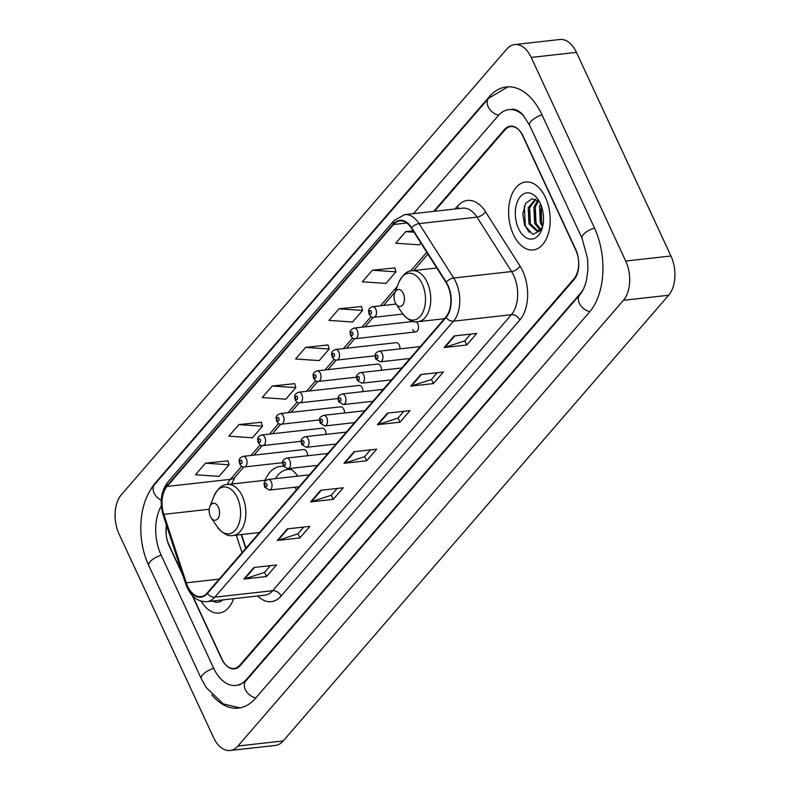 <?xml version="1.0" encoding="UTF-8"?>
<svg xmlns="http://www.w3.org/2000/svg" width="790" height="790" viewBox="0 0 790 790"><rect width="100%" height="100%" fill="white"/><g stroke="black" fill="none" stroke-linecap="round" stroke-linejoin="round"><path stroke-width="1.19" d="M297.87 476.143A37.752 22.722 -96.4 0 0 289.624 468.5M283.491 466.416A37.752 22.722 -96.4 0 0 280.272 466.396A37.752 22.722 -96.4 0 0 265.045 480.281M412.755 329.499A5.342 3.219 -96.4 0 0 415.846 331.918A5.342 3.219 -96.4 0 0 417.762 323.712A5.342 3.219 -96.4 0 0 416.241 321.757M400.017 348.854A5.342 3.219 -96.4 0 0 399.266 345.092A5.342 3.219 -96.4 0 0 396.175 342.682L335.681 349.447A5.342 3.219 83.6 0 1 338.782 351.856A5.342 3.219 83.6 0 1 336.866 360.062C335.325 360.467 333.775 359.519 332.215 357.218C331.948 354.582 329.716 351.836 335.681 349.447M381.521 370.234A5.342 3.219 -96.4 0 0 380.78 366.471A5.342 3.219 -96.4 0 0 377.679 364.062L317.195 370.826A5.342 3.219 83.6 0 1 320.286 373.236A5.342 3.219 83.6 0 1 318.38 381.442C316.839 381.847 315.289 380.899 313.719 378.598C313.462 375.961 311.23 373.216 317.195 370.826M363.035 391.613A5.342 3.219 -96.4 0 0 362.294 387.851A5.342 3.219 -96.4 0 0 359.193 385.431L298.709 392.196A5.342 3.219 83.6 0 1 301.8 394.615A5.342 3.219 83.6 0 1 299.894 402.821C298.353 403.226 296.803 402.268 295.233 399.977C294.976 397.34 292.735 394.595 298.709 392.196M344.549 412.992A5.342 3.219 -96.4 0 0 343.798 409.23A5.342 3.219 -96.4 0 0 340.707 406.81L280.213 413.575A5.342 3.219 83.6 0 1 283.314 415.994A5.342 3.219 83.6 0 1 281.408 424.2C279.867 424.595 278.307 423.647 276.747 421.356C276.48 418.71 274.249 415.975 280.213 413.575M326.053 434.372A5.342 3.219 -96.4 0 0 325.312 430.609A5.342 3.219 -96.4 0 0 322.221 428.19L261.727 434.954A5.342 3.219 83.6 0 1 264.828 437.374A5.342 3.219 83.6 0 1 262.912 445.58C261.372 445.975 259.821 445.027 258.261 442.726C257.994 440.089 255.763 437.354 261.727 434.954M307.567 455.751A5.342 3.219 -96.4 0 0 306.826 451.989A5.342 3.219 -96.4 0 0 303.725 449.569L243.241 456.334A5.342 3.219 83.6 0 1 246.332 458.753A5.342 3.219 83.6 0 1 244.426 466.949C242.886 467.354 241.335 466.406 239.765 464.105C239.508 461.469 237.267 458.733 243.241 456.334M241.493 534.524L245.967 548.161M192.167 595.413L221.595 658.801A21.37 12.857 -96.4 0 0 233.978 668.458A21.37 12.857 -96.4 0 0 239.893 665.081L573.965 278.811A21.37 12.857 -96.4 0 0 575.683 249.373L523.178 136.255A21.37 12.857 -96.4 0 0 510.794 126.597A21.37 12.857 -96.4 0 0 504.879 129.975L434.549 211.286M166.631 525.745A21.37 12.857 -96.4 0 0 169.09 545.683L183.004 575.663M161.338 505.956A38.463 23.147 -96.4 0 0 161.081 554.945L213.586 668.063A38.463 23.147 -96.4 0 0 235.884 685.453A38.463 23.147 -96.4 0 0 246.529 679.37L580.601 293.1A38.463 23.147 -96.4 0 0 583.395 289.179M524.214 116.387A38.463 23.147 -96.4 0 0 508.888 109.613A38.463 23.147 -96.4 0 0 498.243 115.686L413.526 213.636M213.567 737.623A28.489 17.143 -96.4 0 0 230.078 750.5A28.489 17.143 -96.4 0 0 237.968 745.997L623.429 300.299A28.489 17.143 -96.4 0 0 625.72 261.046L531.216 57.433A28.489 17.143 -96.4 0 0 514.695 44.556A28.489 17.143 -96.4 0 0 506.805 49.059L121.344 494.757A28.489 17.143 -96.4 0 0 119.053 534.01L213.567 737.623M230.078 750.5L275.305 745.444A28.489 17.143 -96.4 0 0 283.195 740.941L668.656 295.243A28.489 17.143 -96.4 0 0 670.947 255.99L576.433 52.377A28.489 17.143 -96.4 0 0 559.922 39.5L514.695 44.556M211.809 694.805A61.255 36.863 -96.4 0 0 238.412 708.107A61.255 36.863 -96.4 0 0 255.368 698.429L589.439 312.149A61.255 36.863 -96.4 0 0 594.376 227.767L541.871 114.649A61.255 36.863 -96.4 0 0 506.36 86.959A61.255 36.863 -96.4 0 0 489.405 96.637L155.334 482.907A61.255 36.863 -96.4 0 0 149.28 492.081M241.533 534.514L245.996 548.122M545.426 197.441A34.187 20.579 -96.4 0 0 525.607 181.986A34.187 20.579 -96.4 0 0 513.391 234.492A34.187 20.579 -96.4 0 0 533.211 249.946A34.187 20.579 -96.4 0 0 545.426 197.441A34.187 20.579 -96.4 0 0 525.607 181.986A34.187 20.579 -96.4 0 0 513.391 234.492A34.187 20.579 -96.4 0 0 533.211 249.946A34.187 20.579 -96.4 0 0 545.426 197.441M447.703 285.615A22.791 13.716 83.6 0 1 445.866 317.017L207.178 593.004A22.791 13.716 83.6 0 1 200.867 596.608A22.791 13.716 83.6 0 1 186.282 582.813L163.836 514.349A22.791 13.716 83.6 0 1 167.046 486.443L393.588 224.498A22.791 13.716 83.6 0 1 399.898 220.894A22.791 13.716 83.6 0 1 411.412 228.083L446.004 282.494A22.791 13.716 83.6 0 1 447.703 285.615M447.969 285.309A23.364 14.062 -96.4 0 0 446.222 282.109L411.63 227.698A23.364 14.062 -96.4 0 0 393.361 224.024L166.818 485.969A23.364 14.062 -96.4 0 0 163.53 514.567L185.976 583.03A23.364 14.062 -96.4 0 0 207.395 593.488L446.083 317.491A23.364 14.062 -96.4 0 0 447.969 285.309M270.368 565.64L264.492 572.444L244.653 578.902A5.698 3.98 -139.1 0 1 243.903 579.06L266.516 576.532L276.53 564.959L253.916 567.487L243.903 579.06M264.571 572.355L266.516 576.532M303.745 527.058L297.87 533.852L278.021 540.311A5.698 3.98 -139.1 0 1 277.27 540.469L299.884 537.941L309.897 526.367L287.284 528.895L277.27 540.469M297.949 533.764L299.884 537.941M337.123 488.467L331.237 495.261L311.398 501.719A5.698 3.98 -139.1 0 1 310.648 501.887L333.262 499.359L343.275 487.776L320.661 490.304L310.648 501.887M331.316 495.172L333.262 499.359M470.613 334.111L464.737 340.905L444.889 347.363A5.698 3.98 -139.1 0 1 444.138 347.531L466.752 345.003L476.765 333.42L454.151 335.947L444.138 347.531M464.816 340.816L466.752 345.003M437.235 372.702L431.36 379.496L411.521 385.954A5.698 3.98 -139.1 0 1 410.77 386.113L433.384 383.584L443.388 372.011L420.784 374.539L410.77 386.113M431.439 379.407L433.384 383.584M403.868 411.284L397.982 418.088L378.143 424.546A5.698 3.98 -139.1 0 1 377.393 424.704L400.007 422.176L410.02 410.603L387.406 413.131L377.393 424.704M398.061 417.999L400.007 422.176M370.49 449.875L364.615 456.669L344.776 463.138A5.698 3.98 -139.1 0 1 344.015 463.296L366.629 460.768L376.642 449.184L354.029 451.722L344.015 463.296M364.694 456.581L366.629 460.768M201.233 601.21A34.187 20.579 -96.4 0 0 219.166 613.07A34.187 20.579 -96.4 0 0 233.652 598.672A34.187 20.579 -96.4 0 1 219.166 613.07A34.187 20.579 -96.4 0 1 201.233 601.21M192.671 595.946L222.039 659.206A21.37 12.857 -96.4 0 0 234.423 668.863A21.37 12.857 -96.4 0 0 240.338 665.486L574.073 279.601A21.37 12.857 -96.4 0 0 575.792 250.163L522.733 135.85A21.37 12.857 -96.4 0 0 510.35 126.193A21.37 12.857 -96.4 0 0 504.435 129.57L433.68 211.384M166.473 525.241A21.37 12.857 -96.4 0 0 168.981 544.893L182.381 573.777M261.312 422.265L238.866 424.595L228.853 436.169L252.445 437.769L262.458 426.195L261.253 422.087M227.935 460.856L205.499 463.177L195.486 474.76L219.067 476.36L229.08 464.787L227.885 460.679M361.425 306.5L338.989 308.821L328.976 320.404L352.557 322.004L362.571 310.431L361.376 306.322M394.803 267.909L372.366 270.239L362.353 281.813L385.935 283.413L395.948 271.839L394.753 267.731M413.15 230.818L405.734 231.648L395.721 243.221L419.312 244.831L420.892 242.994M294.68 383.673L272.244 386.004L262.231 397.577L285.812 399.177L295.825 387.604L294.631 383.496M305.612 347.412L295.608 358.986L319.19 360.596L329.203 349.012L328.008 344.904L305.612 347.412L329.203 349.012M338.989 308.821L362.571 310.431M372.366 270.239L395.948 271.839M405.734 231.648L414.029 232.211M272.244 386.004L295.825 387.604M238.866 424.595L262.458 426.195M205.499 463.177L229.08 464.787M542.572 226.819L540.242 222.632L539.54 206.516L540.528 203.909M542.947 225.12L541.654 222.474L541.209 205.568M540.034 230.107L534.583 223.264L533.892 207.148L537.822 200.413M540.686 229.515L535.995 223.106L535.304 206.99L538.513 200.976M542.424 227.372L537.17 231.302L528.935 223.896L528.233 207.78L535.571 199.149M538.01 231.154L530.347 223.738L529.646 207.622L535.995 199.327M541.308 228.794A16.106 9.687 -96.4 0 0 542.493 227.135M540.291 203.386A23.226 13.973 -96.4 0 0 538.178 199.623A23.226 13.973 -96.4 0 0 519.307 197.974A23.226 13.973 -96.4 0 0 518.526 228.547A23.226 13.973 -96.4 0 0 541.575 229.969A23.226 13.973 -96.4 0 0 540.291 203.386M539.649 202.082L532.203 198.675L525.607 203.415L522.783 213.952L524.669 225.486L532.845 234.413L541.357 229.969M529.29 232.448L525.36 226.187L524.323 206.042M530.337 223.748L528.974 210.693M535.995 223.106L534.623 210.061M541.644 222.474L540.281 209.429M395.247 302.6A8.552 5.145 -96.4 0 0 396.027 303.982A8.552 5.145 -96.4 0 0 402.969 304.594A8.552 5.145 -96.4 0 0 403.256 293.337A8.552 5.145 -96.4 0 0 394.773 292.813A8.552 5.145 -96.4 0 0 395.247 302.6M210.357 516.384A8.552 5.145 -96.4 0 0 211.137 517.766A8.552 5.145 -96.4 0 0 218.08 518.378A8.552 5.145 -96.4 0 0 218.366 507.121A8.552 5.145 -96.4 0 0 209.883 506.597A8.552 5.145 -96.4 0 0 210.357 516.384M290.779 469.211A33.832 20.362 -96.4 0 0 289.752 469.28L287.491 469.537A33.832 20.362 -96.4 0 0 275.483 478.641M291.569 469.744A33.832 20.362 -96.4 0 0 287.491 469.537M296.398 489.84A25.645 15.435 -96.4 0 0 294.996 487.213M212.5 601.042A23.226 13.973 -96.4 0 0 223.007 599.867M255.822 697.906A11.396 7.949 -139.1 0 1 245.967 690.786A11.396 7.949 -139.1 0 1 245.72 681.069L239.271 685.068M239.982 707.87L223.294 703.93L206.15 687.448L201.302 678.659A11.396 4.424 -24.9 0 1 202.596 674.867A11.396 4.424 -24.9 0 1 213.725 668.36M201.302 678.659L148.797 565.541A11.396 4.424 -24.9 0 1 150.08 561.749A11.396 4.424 -24.9 0 1 161.209 555.242M148.797 565.541C136.492 539.679 138.378 502.677 154.524 484.596A11.396 7.949 40.9 0 0 161.249 500.277M154.524 484.596L488.595 98.325A11.396 7.949 40.9 0 0 488.842 108.052A11.396 7.949 40.9 0 0 498.707 115.162M542.009 114.935A11.396 4.424 155.1 0 0 529.586 125.235L582.092 238.353L587.572 258.616L587.908 269.963L586.437 280.42C584.758 286.938 582.546 291.727 579.791 294.788L245.72 681.069M594.514 228.053A11.396 4.424 155.1 0 0 582.092 238.353M589.883 311.625A11.396 7.949 -139.1 0 1 580.028 304.506A11.396 7.949 -139.1 0 1 579.791 294.788M283.195 740.941L237.968 745.997M576.433 52.377L531.216 57.433M670.947 255.99L625.72 261.046M668.656 295.243L623.429 300.299M156.055 482.828L155.334 482.907M490.235 96.538L489.405 96.637M247.26 679.291L246.529 679.37M581.154 293.041L580.601 293.1M455.05 208.994L457.578 206.072A35.619 21.429 83.6 0 1 485.435 211.671L520.027 266.082A35.619 21.429 83.6 0 1 519.81 320.019L281.122 596.015A7.12 4.967 40.9 0 0 272.708 590.693L511.387 314.697A28.489 17.143 -96.4 0 0 513.688 275.453A28.489 17.143 -96.4 0 0 511.565 271.553L476.972 217.132A28.489 17.143 -96.4 0 0 462.575 208.155L404.687 214.623A28.489 17.143 83.6 0 1 419.085 223.609A7.12 3.585 147.6 0 0 411.63 227.698M281.122 596.015A35.619 21.429 83.6 0 1 257.688 595.986M264.818 595.186A28.489 17.143 -96.4 0 0 272.708 590.693L214.811 597.161A28.489 17.143 83.6 0 1 206.931 601.664L264.818 595.186M485.435 211.671A7.12 3.585 -32.4 0 1 476.972 217.132L419.085 223.609L453.677 278.021A28.489 17.143 83.6 0 1 455.8 281.921A28.489 17.143 83.6 0 1 453.5 321.175A7.12 4.967 -139.1 0 1 446.083 317.491M446.222 282.109A7.12 3.585 147.6 0 1 453.677 278.021L511.565 271.553A7.12 3.585 -32.4 0 0 520.027 266.082M404.687 214.623L394.18 220.42A7.12 4.967 40.9 0 0 393.361 224.024M166.818 485.969A7.12 4.967 -139.1 0 1 167.638 482.364C160.943 491.36 159.481 502.371 163.244 515.406L185.69 583.869C190.025 595.976 197.105 601.901 206.931 601.664M163.53 514.567A7.12 1.857 161.8 0 0 163.244 515.406M185.976 583.03A7.12 1.857 161.8 0 0 185.69 583.869M207.395 593.488A7.12 4.967 40.9 0 0 214.811 597.161L453.5 321.175L511.387 314.697A7.12 4.967 40.9 0 1 519.81 320.019M458.22 208.639A7.12 4.967 40.9 0 0 457.578 206.072M167.046 486.443L230.364 479.362A22.791 13.716 -96.4 0 0 227.332 484.507M163.836 514.349L209.251 509.264M186.282 582.813L219.176 579.129M236.279 535.106L242.046 552.694M393.588 224.498L406.84 223.017M426.778 252.257L410.543 271.029M397.311 286.316L380.454 305.819M371.073 316.662L361.958 327.198M352.587 338.031L343.472 348.568M334.101 359.411L324.986 369.947M315.605 380.79L306.49 391.327M297.119 402.169L288.004 412.706M278.633 423.549L269.518 434.085M260.137 444.928L251.032 455.465M241.651 466.307L230.364 479.362A12.818 8.947 40.9 0 0 235.084 477.032L231.687 484.013M344.776 463.138L354.71 451.643M378.143 424.546L388.088 413.051M411.521 385.954L421.455 374.46M444.889 347.363L454.833 335.878M311.398 501.719L321.342 490.235M278.021 540.311L287.965 528.816M244.653 578.902L254.587 567.408M402.268 313.215A23.552 14.181 -96.4 0 0 421.406 314.884A23.552 14.181 -96.4 0 0 422.206 283.877A23.552 14.181 -96.4 0 0 398.832 282.435C402.742 274.545 407.235 270.634 412.311 270.713A25.645 15.435 -96.4 0 1 427.173 282.297A25.645 15.435 -96.4 0 1 418.009 321.678C413.081 322.873 407.838 320.049 402.268 313.215L396.027 303.982M217.378 526.999A23.552 14.181 -96.4 0 0 236.516 528.668A23.552 14.181 -96.4 0 0 237.316 497.661A23.552 14.181 -96.4 0 0 213.942 496.219C217.852 488.329 222.346 484.418 227.421 484.487A25.645 15.435 -96.4 0 1 242.283 496.081A25.645 15.435 -96.4 0 1 233.119 535.462C228.192 536.657 222.948 533.833 217.378 526.999L211.137 517.766M420.29 346.583L379.111 351.195A5.342 3.219 83.6 0 1 382.212 353.604A5.342 3.219 83.6 0 1 380.296 361.81L410 358.492M377.719 355.856A1.778 1.076 -96.4 0 0 376.188 355.332A1.778 1.076 -96.4 0 0 376.05 357.781A1.778 1.076 -96.4 0 0 377.571 358.305A1.778 1.076 -96.4 0 0 377.719 355.856M401.804 367.962L360.625 372.574A5.342 3.219 83.6 0 1 363.716 374.983A5.342 3.219 83.6 0 1 361.81 383.19L391.504 379.872M359.223 377.235A1.778 1.076 -96.4 0 0 357.702 376.712A1.778 1.076 -96.4 0 0 357.554 379.161A1.778 1.076 -96.4 0 0 359.085 379.684A1.778 1.076 -96.4 0 0 359.223 377.235M383.318 389.342L342.139 393.953A5.342 3.219 83.6 0 1 345.23 396.363A5.342 3.219 83.6 0 1 343.324 404.569L373.018 401.241M340.737 398.604A1.778 1.076 -96.4 0 0 339.206 398.081A1.778 1.076 -96.4 0 0 339.068 400.54A1.778 1.076 -96.4 0 0 340.589 401.063A1.778 1.076 -96.4 0 0 340.737 398.604M364.822 410.721L323.643 415.323A5.342 3.219 83.6 0 1 326.744 417.742A5.342 3.219 83.6 0 1 324.838 425.948L354.532 422.62M322.251 419.984A1.778 1.076 -96.4 0 0 320.72 419.46A1.778 1.076 -96.4 0 0 320.582 421.919A1.778 1.076 -96.4 0 0 322.103 422.443A1.778 1.076 -96.4 0 0 322.251 419.984M346.336 432.1L305.157 436.702A5.342 3.219 83.6 0 1 308.258 439.122A5.342 3.219 83.6 0 1 306.342 447.328L336.046 444M303.755 441.363A1.778 1.076 -96.4 0 0 302.234 440.84A1.778 1.076 -96.4 0 0 302.086 443.299A1.778 1.076 -96.4 0 0 303.617 443.822A1.778 1.076 -96.4 0 0 303.755 441.363M327.85 453.48L286.671 458.082A5.342 3.219 83.6 0 1 289.762 460.501A5.342 3.219 83.6 0 1 287.856 468.697L317.55 465.379M285.269 462.743A1.778 1.076 -96.4 0 0 283.748 462.219A1.778 1.076 -96.4 0 0 283.6 464.678A1.778 1.076 -96.4 0 0 285.131 465.201A1.778 1.076 -96.4 0 0 285.269 462.743M309.354 474.859L268.175 479.461A5.342 3.219 83.6 0 1 271.276 481.88A5.342 3.219 83.6 0 1 269.37 490.077L299.064 486.759M266.783 484.122A1.778 1.076 -96.4 0 0 265.252 483.599A1.778 1.076 -96.4 0 0 265.114 486.048A1.778 1.076 -96.4 0 0 266.635 486.571A1.778 1.076 -96.4 0 0 266.783 484.122M375.754 309.097A5.342 3.219 83.6 0 1 373.848 317.303C372.307 317.708 370.757 316.76 369.187 314.459C368.93 311.823 366.688 309.088 372.663 306.688A5.342 3.219 83.6 0 1 375.754 309.097M369.592 313.275A1.778 1.076 -96.4 0 0 371.122 313.798A1.778 1.076 -96.4 0 0 371.26 311.349A1.778 1.076 -96.4 0 0 369.74 310.825A1.778 1.076 -96.4 0 0 369.592 313.275M357.268 330.477A5.342 3.219 83.6 0 1 355.362 338.683C353.821 339.088 352.261 338.14 350.701 335.839C350.434 333.202 348.202 330.467 354.167 328.067A5.342 3.219 83.6 0 1 357.268 330.477M351.106 334.654A1.778 1.076 -96.4 0 0 352.626 335.177A1.778 1.076 -96.4 0 0 352.775 332.728A1.778 1.076 -96.4 0 0 351.244 332.205A1.778 1.076 -96.4 0 0 351.106 334.654M332.62 356.033A1.778 1.076 -96.4 0 0 334.14 356.557A1.778 1.076 -96.4 0 0 334.288 354.108A1.778 1.076 -96.4 0 0 332.758 353.584A1.778 1.076 -96.4 0 0 332.62 356.033M314.124 377.413A1.778 1.076 -96.4 0 0 315.654 377.936A1.778 1.076 -96.4 0 0 315.793 375.487A1.778 1.076 -96.4 0 0 314.272 374.964A1.778 1.076 -96.4 0 0 314.124 377.413M295.638 398.792A1.778 1.076 -96.4 0 0 297.159 399.315A1.778 1.076 -96.4 0 0 297.307 396.857A1.778 1.076 -96.4 0 0 295.776 396.333A1.778 1.076 -96.4 0 0 295.638 398.792M277.152 420.171A1.778 1.076 -96.4 0 0 278.673 420.695A1.778 1.076 -96.4 0 0 278.821 418.236A1.778 1.076 -96.4 0 0 277.29 417.713A1.778 1.076 -96.4 0 0 277.152 420.171M258.656 441.551A1.778 1.076 -96.4 0 0 260.187 442.074A1.778 1.076 -96.4 0 0 260.325 439.615A1.778 1.076 -96.4 0 0 258.804 439.092A1.778 1.076 -96.4 0 0 258.656 441.551M240.17 462.93A1.778 1.076 -96.4 0 0 241.701 463.454A1.778 1.076 -96.4 0 0 241.839 460.995A1.778 1.076 -96.4 0 0 240.318 460.471A1.778 1.076 -96.4 0 0 240.17 462.93M507.94 86.831L488.595 98.325M512.285 109.227C516.561 108.793 521.953 113.355 522.911 114.866L529.586 125.235M394.18 220.42L167.638 482.364M427.923 254.054L413.654 270.555M395.089 292.024L383.446 305.483M373.206 317.323L364.96 326.863M354.71 338.703L346.474 348.242M336.224 360.082L327.978 369.611M317.738 381.461L309.492 390.991M299.252 402.841L291.006 412.37M280.756 424.22L272.51 433.75M262.27 445.6L254.025 455.129M243.784 466.979L235.084 477.032M241.177 534.554L245.73 548.428M444.385 318.726L418.009 321.678M436.771 267.978L412.311 270.713M394.773 292.813L398.832 282.435M259.495 532.509L233.119 535.462M266.309 480.142L227.421 484.487M209.883 506.597L213.942 496.219M379.111 351.195C373.147 353.584 375.378 356.329 375.645 358.966L380.296 361.81M360.625 372.574C354.661 374.964 356.892 377.709 357.149 380.346L361.81 383.19M342.139 393.953C336.165 396.343 338.406 399.088 338.663 401.725L343.324 404.569M323.643 415.323C317.679 417.722 319.911 420.458 320.177 423.104L324.838 425.948M305.157 436.702C299.193 439.102 301.425 441.837 301.681 444.474L306.342 447.328M286.671 458.082C280.697 460.481 282.938 463.216 283.195 465.853L287.856 468.697M268.175 479.461C262.211 481.861 264.443 484.596 264.709 487.233L269.37 490.077M402.87 314.065L373.848 317.303M396.076 304.071L372.663 306.688M415.846 331.918L355.362 338.683M413.466 321.431L354.167 328.067M375.082 355.786L336.866 360.062M356.596 377.166L318.38 381.442M338.1 398.545L299.894 402.821M319.614 419.925L281.408 424.2M301.128 441.304L262.912 445.58M282.642 462.683L244.426 466.949"/></g></svg>
